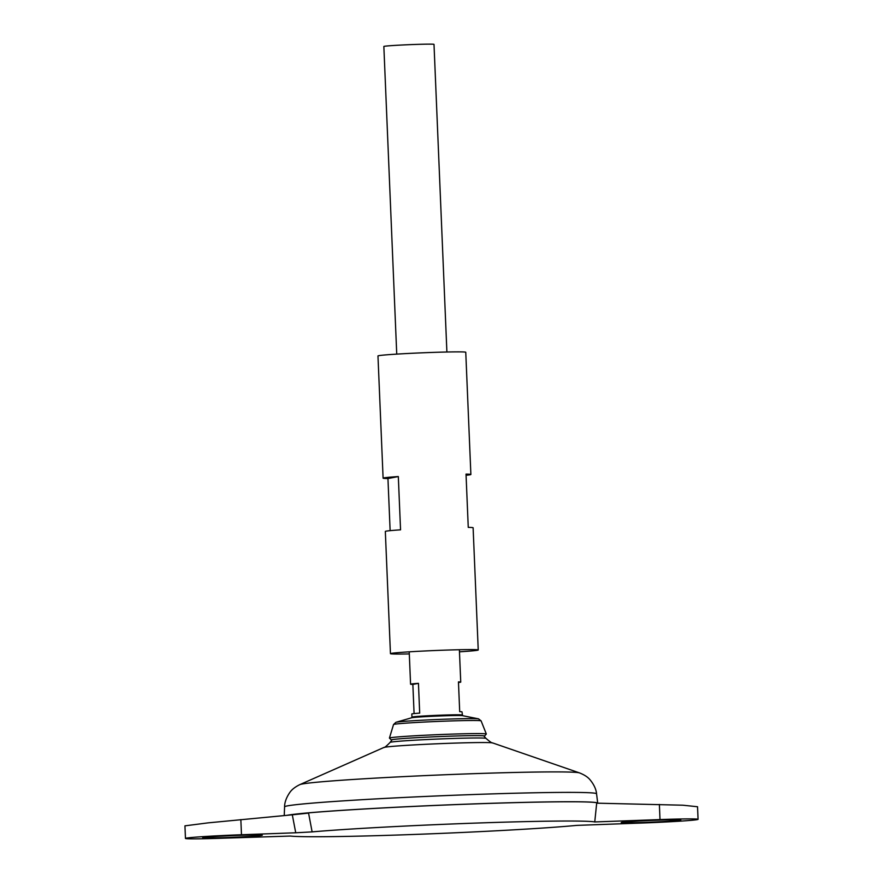 <?xml version="1.0" encoding="UTF-8"?>
<svg xmlns="http://www.w3.org/2000/svg" width="883" height="883" viewBox="0 0 883 883"><rect width="100%" height="100%" fill="white"/><g stroke="black" fill="none" stroke-linecap="round" stroke-linejoin="round"><path stroke-width="1.32" d="M492.637 742.923C492.096 743.254 489.888 741.742 486.003 738.387L486.003 738.387A48.002 1.391 177.6 0 0 447.217 738.674A48.002 1.391 177.6 0 0 390.109 742.404C386.522 746.08 384.447 747.769 383.873 747.482A54.58 1.589 177.6 0 1 448.674 743.32A54.58 1.589 177.6 0 1 492.637 742.923L579.469 772.89A140.309 4.073 177.6 0 0 466.445 773.927A140.309 4.073 177.6 0 0 299.856 784.612C295.275 786.863 291.997 789.391 290.01 792.194C284.194 800.428 284.602 806.51 284.58 806.863A156.125 4.536 177.6 0 1 470.352 794.634A156.125 4.536 177.6 0 1 596.555 793.784L597.714 803.155A156.898 4.558 177.6 0 1 597.714 803.177A156.898 4.558 177.6 0 0 470.893 804.038A156.898 4.558 177.6 0 0 287.538 815.252M292.306 814.81L308.575 813.111L312.118 831.885L295.739 832.779L292.306 814.81L208.145 822.857L184.944 825.848L185.463 838.431A47.064 1.369 -2.4 0 1 241.478 834.744L295.739 832.779M185.463 838.431A47.064 1.369 -2.4 0 0 223.52 838.177L290.364 836.058A154.205 4.481 177.6 0 0 417.549 834.325A154.205 4.481 177.6 0 0 576.798 825.384L642.051 823.022A47.064 1.369 177.6 0 0 698.056 819.336L697.537 806.742L682.835 805.208L596.687 803.166L594.756 821.941A154.205 4.481 177.6 0 0 476.345 823.066A154.205 4.481 177.6 0 0 312.118 831.885M390.109 742.404L390.109 742.404A61.082 61.082 0 0 1 392.218 739.656M597.714 803.155A156.898 4.558 177.6 0 0 470.893 804.005A156.898 4.558 177.6 0 0 287.196 815.285M597.625 803.044A156.865 4.558 177.6 0 0 470.882 804.005A156.865 4.558 177.6 0 0 287.251 815.285M698.056 819.336A47.064 1.369 177.6 0 0 660.009 819.579L594.756 821.941M226.81 837.548A29.812 0.861 -2.4 0 1 202.715 837.713A29.812 0.861 -2.4 0 1 203.256 837.514A29.812 0.861 -2.4 0 1 235.331 835.484A29.812 0.861 -2.4 0 1 262.284 835.208A29.812 0.861 -2.4 0 1 226.81 837.548M645.341 822.393A29.812 0.861 177.6 0 0 680.263 820.241A29.812 0.861 177.6 0 0 680.815 820.053A29.812 0.861 177.6 0 0 650.992 820.439A29.812 0.861 177.6 0 0 621.246 822.548A29.812 0.861 177.6 0 0 645.341 822.393M446.897 352.008L434.006 44.371A25.099 0.728 177.6 0 0 413.719 44.503A25.099 0.728 177.6 0 0 383.851 46.479L396.743 354.116M462.56 715.672L478.509 718.839A41.611 1.214 177.6 0 0 445.164 719.192A41.611 1.214 177.6 0 0 395.948 722.294L411.566 717.802A25.706 0.751 177.6 0 1 441.975 715.881A25.706 0.751 177.6 0 1 462.56 715.672L461.986 711.875A25.099 0.728 177.6 0 0 459.701 711.676L458.454 681.897A25.099 0.728 -2.4 0 1 460.738 682.106A25.099 0.728 -2.4 0 1 458.476 682.504M414.083 713.585L412.858 684.413A25.099 0.728 -2.4 0 1 410.573 684.215A25.099 0.728 -2.4 0 1 418.443 683.343L419.69 713.122A25.099 0.728 177.6 0 0 411.82 713.983L411.953 717.117A25.099 0.728 177.6 0 1 441.82 715.142A25.099 0.728 177.6 0 1 462.118 715.009M484.072 736.245A46.6 1.358 177.6 0 0 484.502 736.08L486.301 734.06A48.499 1.413 177.6 0 0 486.323 734.005A48.499 1.413 177.6 0 0 447.129 734.281A48.499 1.413 177.6 0 0 389.425 738.067A48.499 1.413 177.6 0 0 389.447 738.122L391.412 739.987A46.6 1.358 177.6 0 0 391.853 740.109M484.502 736.08A46.6 1.358 177.6 0 0 484.491 736.003A46.6 1.358 177.6 0 0 446.842 736.29A46.6 1.358 177.6 0 0 391.412 739.899A46.6 1.358 177.6 0 0 391.412 739.987M418.443 683.343L412.858 684.413M459.469 651.82A43.929 1.28 177.6 0 0 478.233 649.976L473.111 527.758A43.929 1.28 177.6 0 0 468.255 527.383L466.025 474.105A43.929 1.28 -2.4 0 1 470.882 474.491L465.76 352.262A43.929 1.28 177.6 0 0 430.242 352.505A43.929 1.28 177.6 0 0 377.968 355.948L383.101 478.167A43.929 1.28 -2.4 0 1 398.321 476.555L400.551 529.833A43.929 1.28 177.6 0 0 385.33 531.445L390.452 653.663A43.929 1.28 177.6 0 0 409.304 653.917M478.233 649.976A43.929 1.28 177.6 0 0 442.725 650.219A43.929 1.28 177.6 0 0 390.452 653.663M470.882 474.491A43.929 1.28 -2.4 0 1 466.069 475.275M390.131 530.661L387.946 478.542A43.929 1.28 -2.4 0 1 383.101 478.167M398.321 476.555L387.946 478.542M478.509 718.839L481.103 720.87A43.83 1.269 177.6 0 0 445.672 721.124A43.83 1.269 177.6 0 0 393.531 724.546L395.948 722.294M240.838 819.601L241.478 834.744M659.38 804.435L660.009 819.579M486.003 738.387A61.082 61.082 0 0 0 483.674 735.826M383.873 747.482L299.856 784.612M596.555 793.784C596.5 793.442 596.4 787.349 589.91 779.623C587.703 776.996 584.215 774.755 579.469 772.89M284.58 806.863L284.238 815.561M409.215 651.82L410.573 684.215M459.381 649.722L460.738 682.106M411.544 717.813L411.953 717.117M393.531 724.546L389.425 738.067M481.103 720.87L486.323 734.005"/></g></svg>
